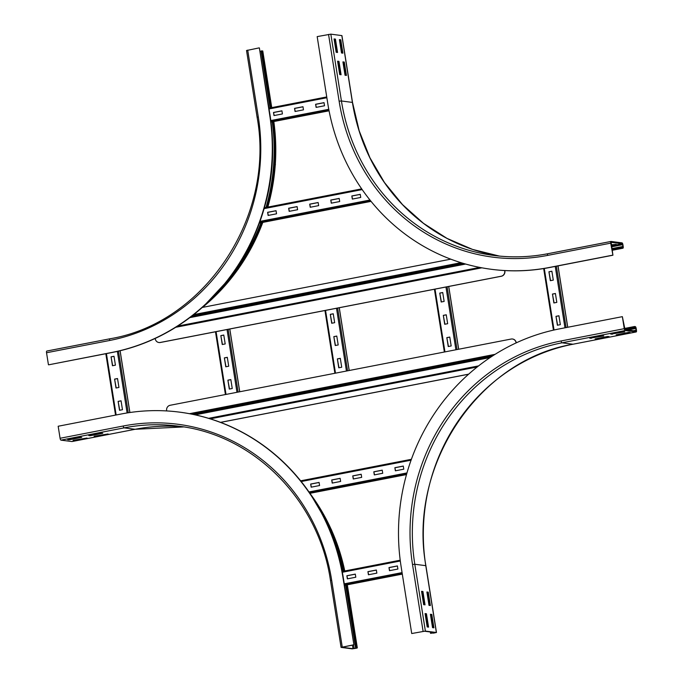 <?xml version="1.0" encoding="UTF-8"?>
<svg xmlns="http://www.w3.org/2000/svg" width="683" height="683" viewBox="0 0 683 683"><rect width="100%" height="100%" fill="white"/><g stroke="black" fill="none" stroke-linecap="round" stroke-linejoin="round"><path stroke-width="1.02" d="M95.466 436.42L94.092 436.241L108.093 433.961L95.466 436.42L95.398 435.985M74.413 440.509L73.038 440.33L87.04 438.051L74.413 440.509L74.345 440.074M90.122 435.728L88.756 435.549L101.383 433.099L102.757 433.278L90.122 435.728L90.054 435.302M69.077 439.818L67.702 439.639L80.329 437.188L81.704 437.368L69.077 439.818L69.009 439.391M345.658 585.118L355.604 647.936L356.424 648.056L353 648.688L341.97 647.245L353.922 644.854L343.037 577.997A204.456 192.324 -82.6 0 0 179.33 412.114A204.456 192.324 -82.6 0 0 121.326 413.975L58.175 426.243L60.078 438.273A1.81 0.589 -101 0 0 60.975 440.134L71.954 441.551A1.81 0.589 -101 0 0 72.022 441.551A1.81 0.589 -101 0 0 72.082 441.525M353.922 644.854L343.344 578.04A204.456 192.324 -82.6 0 0 179.638 412.148A204.456 192.324 -82.6 0 0 179.484 412.131M344.061 571.108A195.842 184.222 -82.6 0 0 317.817 505.847M343.216 571.27A194.937 183.368 -82.6 0 0 329.633 529.649M353.615 644.82L341.073 647.39L352.163 648.85L356.142 648.278L357.32 647.911L355.604 647.936M346.503 584.955L356.449 647.774M259.958 51.566L261.119 51.345M269.964 114.753L259.378 47.93L269.657 114.71A204.456 192.324 -82.6 0 1 111.594 352.505L48.741 364.807L111.901 352.539A204.456 192.324 -82.6 0 0 269.964 114.753L269.657 114.71M246.631 50.508L259.079 47.895M270.92 107.769L261.905 50.849L262.69 51.063M270.084 107.931L261.068 51.012L261.905 50.849M211.346 298.881A195.842 184.222 -82.6 0 0 261.93 222.564M266.976 207.256A195.842 184.222 -82.6 0 0 273.089 121.676M228.822 278.86A194.937 183.368 -82.6 0 0 260.949 222.76M266.037 207.444A194.937 183.368 -82.6 0 0 272.244 121.847M48.442 364.773L46.538 352.744A1.81 0.589 -101 0 1 46.803 351.045A1.81 0.589 -101 0 1 46.862 351.045L109.895 338.794M429.496 605.42L427.421 592.34L426.935 592.272M428.267 592.178L430.375 605.539L429.009 605.36L426.892 591.999L428.267 592.178L427.421 592.34M433.022 627.694L430.947 614.615L430.461 614.546M431.793 614.444L433.91 627.814L432.535 627.634L430.418 614.273L431.793 614.444L430.947 614.615M424.152 604.737L422.077 591.649L421.59 591.589M422.922 591.487L425.039 604.848L423.665 604.668L421.548 591.307L422.922 591.487L422.077 591.649M427.678 627.011L425.611 613.923L425.125 613.863M426.448 613.761L428.565 627.122L427.191 626.943L425.082 613.582L426.448 613.761L425.611 613.923M607.75 336.463L609.125 336.642L595.115 338.913L607.75 336.463M596.49 339.092L596.421 338.666M628.804 332.373L630.17 332.553L617.543 335.003L616.168 334.824L628.804 332.373M617.543 335.003L617.475 334.576M602.406 335.771L603.781 335.951L589.779 338.23L602.406 335.771M591.154 338.401L591.085 337.974M433.304 633.184L436.369 632.492L425.381 631.075L411.721 633.534L424.544 631.237L435.523 632.654L433.304 633.184L433.176 632.356M624.74 329.334L634.669 327.405L635.882 328.438L636.027 331.067L625.013 329.65L622.358 316.656L559.206 328.924A204.456 192.324 -82.6 0 0 401.134 566.711L411.721 633.534M430.333 631.988L430.555 633.38M431.221 632.099L431.391 633.209M623.459 331.682L624.834 331.861L610.833 334.141L623.459 331.682M612.207 334.311L612.139 333.885M622.358 316.656L624.262 328.677A1.81 0.589 79 0 0 625.158 330.538L636.138 331.955A1.81 0.589 79 0 0 636.197 331.955A1.81 0.589 79 0 0 636.462 330.256L636.18 328.472A1.81 0.589 79 0 0 635.292 326.611L634.533 326.517L634.669 327.405M624.527 328.455L634.533 326.517M611.285 244.856L616.203 244.352L611.353 245.291M344.3 62.068L346.418 75.437L345.043 75.258L342.926 61.888L344.3 62.068L342.977 62.17M345.53 75.318L343.464 62.23M340.774 39.793L342.892 53.163L341.517 52.984L339.4 39.623L340.774 39.793L339.442 39.896M342.004 53.043L339.929 39.964M338.964 61.376L341.082 74.746L339.707 74.567L337.59 61.205L338.964 61.376L337.633 61.479M340.194 74.626L338.119 61.547M622.896 246.469L622.768 247.323L621.974 247.22L622.111 248.117L622.87 248.211A1.81 0.589 79 0 0 622.939 248.211A1.81 0.589 79 0 0 623.203 246.512L622.922 244.727A1.81 0.589 79 0 0 622.025 242.866L611.046 241.449A1.81 0.589 79 0 0 610.978 241.449A1.81 0.589 79 0 0 610.713 243.148L612.924 255.22L611.148 242.337L622.17 243.754L622.614 244.685L622.896 246.469L611.883 248.612M491.623 269.333A204.456 192.324 -82.6 0 0 491.769 269.358A204.456 192.324 -82.6 0 0 549.772 267.488L612.924 255.22M328.549 34.398L339.127 101.221L341.423 100.973L352.513 102.433L341.927 35.61L330.837 34.15L317.177 36.609L327.763 103.423A204.456 192.324 -82.6 0 0 491.47 269.315A204.456 192.324 -82.6 0 0 549.465 267.446L612.617 255.177M612.105 250.055L622.111 248.117M611.968 249.167L621.974 247.22M335.438 39.11L337.556 52.471L336.181 52.292L334.064 38.931L335.438 39.11L334.107 39.204M336.668 52.36L334.593 39.273M555.407 293.485L556.816 302.39L553.87 302.962L552.462 294.057L555.407 293.485M552.462 294.057L554.092 302.919M555.416 293.553L552.692 294.083M551.881 271.211L553.29 280.115L550.344 280.687L548.936 271.783L551.881 271.211M548.936 271.783L550.558 280.645M551.89 271.279L549.158 271.808M558.933 315.759L560.342 324.664L557.396 325.236L555.988 316.331L558.933 315.759M555.988 316.331L557.618 325.193M558.95 315.828L556.218 316.357M117.536 378.536L118.944 387.449L115.999 388.021L114.59 379.108L117.536 378.536M114.59 379.108L116.212 387.978M117.544 378.613L114.821 379.142M114.01 356.27L115.418 365.174L112.473 365.746L111.064 356.842L114.01 356.27M111.064 356.842L112.686 365.704M114.018 356.338L111.286 356.868M121.062 400.81L122.47 409.723L119.525 410.295L118.116 401.382L121.062 400.81M118.116 401.382L119.747 410.252M121.07 400.887L118.347 401.416M367.932 571.654L376.359 570.015L376.845 573.139L368.427 574.77L367.932 571.654L368.649 574.727M376.367 570.092L368.163 571.68M346.879 575.743L355.305 574.104L355.8 577.22L347.374 578.86L346.879 575.743L347.596 578.817M355.314 574.181L347.109 575.769M388.986 567.564L397.404 565.925L397.899 569.05L389.481 570.681L388.986 567.564L389.694 570.638M397.421 566.002L389.216 567.59M294.561 108.366L302.979 106.736L303.474 109.852L295.047 111.483L294.561 108.366L295.269 111.44M302.987 106.804L294.783 108.401M273.507 112.456L281.925 110.825L282.421 113.941L274.003 115.572L273.507 112.456L274.216 115.529M281.934 110.894L273.738 112.49M315.606 104.277L324.032 102.646L324.527 105.763L316.101 107.393L315.606 104.277L316.323 107.351M324.041 102.715L315.836 104.311M331.716 479.97L340.134 478.331L340.629 481.447L332.211 483.086L331.716 479.97L332.425 483.043M340.143 478.399L331.947 479.995M352.761 475.88L361.187 474.241L361.683 477.357L353.256 478.996L352.761 475.88L353.478 478.954M361.196 474.309L352.991 475.906M373.814 471.791L382.241 470.152L382.728 473.268L374.31 474.907L373.814 471.791L374.532 474.864M382.249 470.228L374.045 471.816M310.663 484.059L319.081 482.42L319.576 485.536L311.158 487.175L310.663 484.059L311.371 487.133M319.098 482.488L310.893 484.085M394.868 467.701L403.286 466.062L403.781 469.178L395.363 470.818L394.868 467.701L395.577 470.775M403.303 466.139L395.098 467.727M288.678 208.23L297.096 206.599L297.592 209.715L289.165 211.354L288.678 208.23L289.387 211.312M297.105 206.667L288.9 208.264M309.723 204.14L318.15 202.51L318.645 205.626L310.219 207.265L309.723 204.14L310.441 207.222M318.158 202.578L309.954 204.174M330.777 200.051L339.195 198.42L339.69 201.536L331.272 203.175L330.777 200.051L331.486 203.133M339.212 198.488L331.007 200.085M267.625 212.319L276.043 210.688L276.538 213.805L268.12 215.444L267.625 212.319L268.334 215.401M276.052 210.757L267.856 212.353M351.83 195.961L360.248 194.331L360.744 197.447L352.326 199.086L351.83 195.961L352.539 199.043M360.265 194.399L352.061 195.995M446.247 314.786L447.655 323.699L444.71 324.271L443.301 315.358L446.247 314.786M443.301 315.358L444.923 324.229M446.255 314.854L443.523 315.384M442.721 292.512L444.129 301.425L441.184 301.997L439.767 293.084L442.721 292.512M439.767 293.084L441.397 301.954M442.729 292.58L439.997 293.118M449.773 337.06L451.181 345.965L448.236 346.537L446.827 337.633L449.773 337.06M446.827 337.633L448.449 346.494M449.781 337.129L447.058 337.658M336.779 336.053L338.187 344.958L335.242 345.53L333.825 336.625L336.779 336.053M333.825 336.625L335.455 345.487M336.787 336.121L334.055 336.651M333.244 313.779L334.661 322.683L331.716 323.255L330.299 314.351L333.244 313.779M330.299 314.351L331.929 323.213M333.261 313.847L330.529 314.376M340.305 358.327L341.713 367.232L338.768 367.804L337.359 358.899L340.305 358.327M337.359 358.899L338.981 367.761M340.313 358.396L337.581 358.925M227.311 357.311L228.72 366.225L225.774 366.797L224.357 357.883L227.311 357.311M224.357 357.883L225.988 366.754M227.319 357.388L224.587 357.918M223.776 335.037L225.194 343.95L222.248 344.522L220.831 335.618L223.776 335.037M220.831 335.618L222.462 344.48M223.793 335.114L221.061 335.643M230.837 379.586L232.246 388.499L229.3 389.071L227.891 380.158L230.837 379.586M227.891 380.158L229.514 389.028M230.845 379.663L228.113 380.192M166.678 410.927L166.626 410.56A4.533 4.26 97.4 0 1 170.127 405.284L511.166 339.041A4.533 4.26 97.4 0 1 516.075 342.678L516.228 342.695A4.533 4.26 -82.6 0 0 512.523 339.007M220.592 422.393L468.589 374.224M468.658 374.156L220.498 422.359M158.968 342.524A4.533 4.26 -82.6 0 0 160.334 342.499L501.365 276.248A4.533 4.26 -82.6 0 0 504.874 270.98L504.805 270.562M504.652 270.553L504.72 270.955A4.533 4.26 97.4 0 1 501.211 276.231L501.365 276.248M160.334 342.499L160.181 342.473A4.533 4.26 97.4 0 1 155.263 338.836L155.203 338.452M160.181 342.473L501.211 276.231M202.296 307.435L450.771 259.164M342.251 647.023L331.665 580.209A192.213 180.816 -82.6 0 0 123.239 426.004L60.078 438.273M123.239 426.004A1.81 0.589 79 0 0 124.127 427.865L60.975 440.134M331.665 580.209L330.487 580.567C318.987 500.511 253.999 434.678 178.143 426.124A190.403 179.108 -82.6 0 0 124.127 427.865L135.114 429.283L71.954 441.551M72.022 441.551L135.174 429.283L183.616 426.926A190.403 179.108 -82.6 0 0 135.114 429.283A1.81 0.589 79 0 0 135.174 429.283A1.81 0.589 79 0 0 135.234 429.257M344.77 570.962A195.842 184.222 -82.6 0 0 310.014 493.459M357.209 647.868L347.229 584.819M353.572 644.923L354.153 648.56M352.445 645.145L353 648.688M46.538 352.744L109.69 340.476A192.213 180.816 -82.6 0 0 258.294 116.921L247.707 50.098M258.294 116.921L257.107 117.28L246.529 50.465M271.646 107.632L262.673 50.943M109.69 340.476A1.81 0.589 -101 0 1 109.954 338.777A1.81 0.589 -101 0 1 110.014 338.777M202.492 307.393A195.842 184.222 -82.6 0 0 262.793 222.402M267.813 207.094A195.842 184.222 -82.6 0 0 273.815 121.54M264.355 207.769L361.683 188.867L264.355 207.777A192.213 180.816 -82.6 0 0 272.508 141.919M431.98 632.202L432.16 633.312M624.262 328.677L561.11 340.945A192.213 180.816 -82.6 0 0 412.506 564.5L423.093 631.323M412.506 564.5L414.803 564.252L425.381 631.075M561.11 340.945A1.81 0.589 79 0 0 561.998 342.806A190.403 179.108 -82.6 0 0 414.803 564.252L425.782 565.669L436.369 632.492M625.158 330.538L561.998 342.806L572.986 344.223A190.403 179.108 -82.6 0 0 425.782 565.669L425.799 565.789M636.138 331.955L572.986 344.223A1.81 0.589 79 0 0 573.046 344.223A1.81 0.589 79 0 0 573.105 344.206M624.877 329.556L635.429 327.507M627.779 330.009L635.882 328.438M633.465 330.743L636.163 330.213M611.592 246.828L622.614 244.685M611.439 245.837L622.17 243.754M339.127 101.221A192.213 180.816 -82.6 0 0 547.561 255.416L610.713 243.148M547.561 255.416A1.81 0.589 -101 0 1 547.826 253.717A1.81 0.589 -101 0 1 547.886 253.717L610.918 241.475M612.147 250.294L622.87 248.211M330.837 34.15L341.423 100.973A190.403 179.108 -82.6 0 0 493.877 255.459A190.403 179.108 -82.6 0 0 547.766 253.743M341.824 35.567L352.402 102.39A190.403 179.108 -82.6 0 0 499.375 256.074M553.478 330.128L543.728 268.556M554.033 330L544.283 268.462M564.969 327.797L555.245 266.421M566.096 327.584L556.38 266.199M567.693 327.268L557.968 265.892M115.598 415.093L105.874 353.717M116.144 414.982L106.428 353.606M127.106 412.95L117.356 351.395M128.25 412.771L118.483 351.139M129.855 412.532L120.071 350.763M402.313 574.113L344.497 585.34L402.313 574.113M402.227 573.583L344.411 584.819M402.074 572.602L344.258 583.828M400.315 560.999L342.345 572.26M400.212 560.205L342.192 571.475L400.204 560.197M329.061 110.8L270.997 122.078L329.061 110.808M328.958 110.279L270.929 121.548M328.771 109.297L270.801 120.558M326.858 97.729L269.042 108.964M326.73 96.935L268.923 108.17L326.73 96.935M406.496 474.574L309.928 493.331L406.496 474.583M406.658 474.002L309.595 492.853M406.966 472.926L308.981 491.956M411.064 460.188L301.203 481.532M411.379 459.309L300.631 480.823L411.379 459.3M259.386 223.059L371.057 201.374L259.395 223.059M370.673 200.896L259.608 222.47M369.964 200.017L260.001 221.377M362.186 189.592L264.108 208.639M444.411 352.01L434.465 289.242M444.957 351.899L435.02 289.14M455.911 349.773L445.965 287.014M457.038 349.551L447.1 286.792M458.635 349.244L448.697 286.484M334.943 373.268L324.997 310.509M335.49 373.166L325.552 310.398M346.443 371.04L336.497 308.272M347.57 370.818L337.633 308.059M349.167 370.51L339.229 307.743M225.475 394.535L215.529 331.776M226.022 394.424L216.084 331.665M236.975 392.298L227.029 329.539M238.102 392.085L228.165 329.317M239.699 391.769L229.761 329.01M195.193 414.854L490.087 357.568M189.473 413.693L495.081 354.332M192.102 414.205L492.785 355.792M193.946 414.581L491.171 356.85M208.631 418.337L478.561 365.9L208.614 418.337M210.27 418.841L477.178 366.993M465.661 264.048L189.84 317.629M481.882 267.813L175.787 327.277M479.756 267.412L177.657 326.09L479.739 267.412M464.594 263.749L190.745 316.946M463.074 263.305L192.034 315.956M461.034 262.682L193.759 314.598M309.98 493.331L331.554 529.999L344.864 570.945M347.323 584.802L357.32 647.911M330.487 580.567L341.073 647.39M271.749 107.615L262.776 50.986M257.107 117.28C275.386 216.844 204.763 323.033 109.954 338.777L46.803 351.045M273.909 121.523L275.386 164.577L267.932 207.077M262.912 222.376L238.205 269.179L202.603 307.376M636.197 331.955L573.046 344.223C478.237 359.967 407.614 466.156 425.893 565.72L436.471 632.535M493.877 255.459C511.9 257.764 529.88 257.184 547.826 253.717L610.978 241.449M612.147 250.302L622.939 248.211M352.513 102.433L359.19 130.846L369.93 157.764L384.469 182.532L402.466 204.567L423.486 223.341L447.024 238.401L472.525 249.406L499.384 256.074M543.677 268.564L553.435 330.137M558.02 265.883L567.744 327.259M105.822 353.726L115.547 415.102M120.114 350.755L129.898 412.523M434.422 289.25L444.36 352.018M448.74 286.467L458.686 349.235M324.954 310.517L334.892 373.277M339.272 307.734L349.218 370.502M215.487 331.784L225.424 394.543M229.804 329.001L239.75 391.76"/></g></svg>

